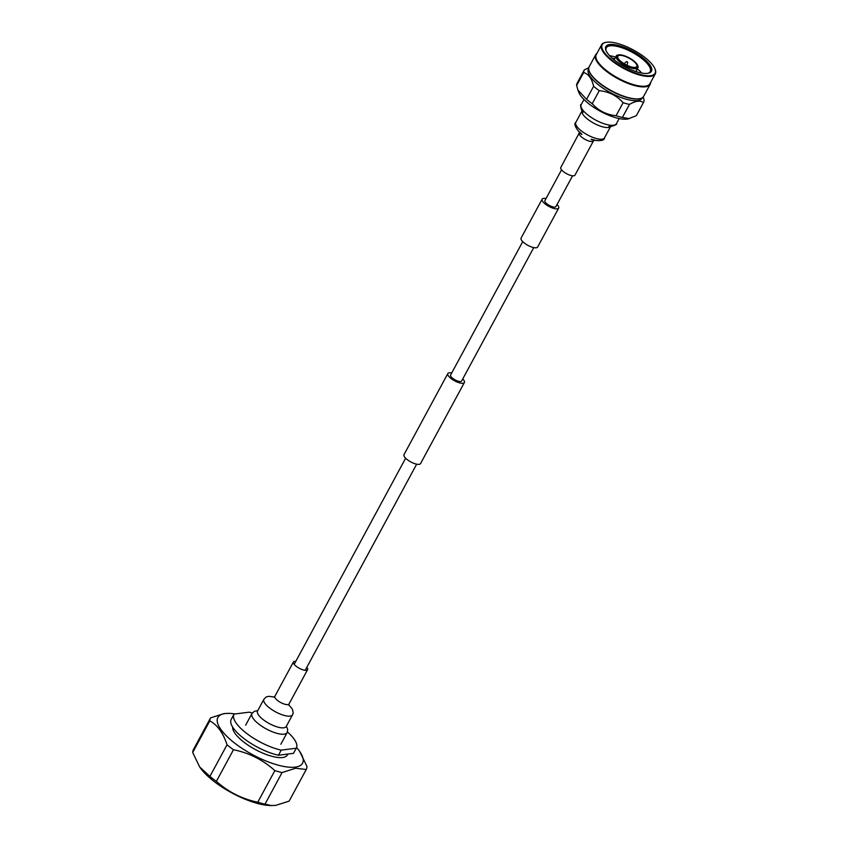 <?xml version="1.0" encoding="UTF-8"?>
<svg xmlns="http://www.w3.org/2000/svg" width="848" height="848" viewBox="0 0 848 848"><rect width="100%" height="100%" fill="white"/><g stroke="black" fill="none" stroke-linecap="round" stroke-linejoin="round"><path stroke-width="1.27" d="M561.556 169.833L544.904 200.637A6.265 2.109 28.4 0 0 548.232 204.781A6.265 2.109 28.4 0 0 554.974 207.103A6.265 2.109 28.4 0 0 555.928 206.605L572.58 175.79M546.027 198.559A9.402 3.169 28.4 0 0 543.579 198.39A9.402 3.169 28.4 0 0 542.148 199.153L521.096 238.076A9.402 3.169 28.4 0 0 526.099 244.288A9.402 3.169 28.4 0 0 536.212 247.775A9.402 3.169 28.4 0 0 537.643 247.012L558.684 208.089A9.402 3.169 28.4 0 0 557.051 204.527M542.148 199.153A9.402 3.169 28.4 0 0 547.14 205.364A9.402 3.169 28.4 0 0 557.253 208.852A9.402 3.169 28.4 0 0 558.684 208.089M462.754 378.929A9.402 3.169 -151.6 0 1 464.386 382.501L420.534 463.591A9.402 3.169 -151.6 0 1 419.103 464.354A9.402 3.169 -151.6 0 1 408.99 460.867A9.402 3.169 -151.6 0 1 403.998 454.655L447.839 373.555A9.402 3.169 -151.6 0 1 449.27 372.802A9.402 3.169 -151.6 0 1 451.719 372.972M464.386 382.501A9.402 3.169 -151.6 0 1 462.955 383.264A9.402 3.169 -151.6 0 1 452.843 379.777A9.402 3.169 -151.6 0 1 447.839 373.555M533.763 247.605L461.63 381.006A6.265 2.109 -151.6 0 1 460.676 381.515A6.265 2.109 -151.6 0 1 453.934 379.194A6.265 2.109 -151.6 0 1 450.595 375.049L522.739 241.638M295.793 661.355A8.056 2.714 28.4 0 0 294.627 661.355A8.056 2.714 28.4 0 0 293.408 662.012A8.056 2.714 28.4 0 0 297.69 667.334A8.056 2.714 28.4 0 0 306.361 670.323A8.056 2.714 28.4 0 0 307.58 669.676A8.056 2.714 28.4 0 0 306.817 667.323M216.378 781.347A54.357 18.317 -151.6 0 1 209.922 776.408L227.02 744.798A54.357 18.317 28.4 0 0 233.476 749.727L216.378 781.347C228.303 791.99 242.093 798.954 257.76 802.229L274.847 770.609A54.357 18.317 28.4 0 0 282.066 772.57L264.979 804.19A54.357 18.317 -151.6 0 1 257.76 802.229M192.708 752.473A54.357 18.317 -151.6 0 1 193.471 749.494L210.569 717.885A54.357 18.317 28.4 0 0 209.806 720.853L192.708 752.473L199.662 766.963L209.922 776.408M209.806 720.853C217.512 725.061 223.247 733.043 227.02 744.798M296.599 747.544A48.124 16.218 -151.6 0 1 299.789 751.593A48.124 16.218 -151.6 0 1 295.221 767.133A48.124 16.218 -151.6 0 1 235.193 743.505A48.124 16.218 -151.6 0 1 225.197 713.56A48.124 16.218 -151.6 0 1 229.13 713.38L224.169 713.539L210.569 717.885M199.662 766.963L200.266 767.811A47.997 16.186 -151.6 0 0 270.046 805.536L275.558 805.409L289.126 801.137L306.223 769.518A54.357 18.317 28.4 0 0 306.987 766.539L299.789 751.593M271.667 805.6L264.979 804.19M282.066 772.57L295.666 768.235L306.223 769.518M233.476 749.727C249.174 752.929 262.965 759.882 274.847 770.609M229.13 713.38A48.124 16.218 -151.6 0 1 235.044 713.963M232.659 727.075A30.835 10.399 28.4 0 0 251.241 747.183A30.835 10.399 28.4 0 0 282.649 757.518A30.835 10.399 28.4 0 0 287.334 755.017L287.864 754.052M231.334 719.189A35.468 11.957 28.4 0 0 231.218 719.39A35.468 11.957 28.4 0 0 244.245 738.788A35.468 11.957 28.4 0 0 278.462 755.239L293.493 753.331A35.468 11.957 28.4 0 0 293.62 753.13A35.468 11.957 28.4 0 0 293.726 752.918M252.291 712.956A35.468 11.957 28.4 0 0 249.142 712.182L234.101 714.08A35.468 11.957 28.4 0 0 233.984 714.281A35.468 11.957 28.4 0 0 247.001 733.679A35.468 11.957 28.4 0 0 281.229 750.13L278.462 755.239M293.493 753.331L296.259 748.222A35.468 11.957 28.4 0 0 296.376 748.021A35.468 11.957 28.4 0 0 287.461 731.972M281.229 750.13L296.259 748.222M593.505 140.863L574.976 175.144A8.056 2.714 -151.6 0 1 573.746 175.801A8.056 2.714 -151.6 0 1 565.075 172.812A8.056 2.714 -151.6 0 1 560.793 167.48L579.725 132.044L581.94 134.355C582.12 135.754 571.828 124.773 575.834 122.356A16.292 5.491 -151.6 0 0 581.696 131.175A16.292 5.491 -151.6 0 0 602.027 139.178A16.292 5.491 -151.6 0 0 604.497 137.853C604.666 142.591 590.356 139.962 591.12 139.316L594.268 139.909L593.505 140.863A8.056 2.714 -151.6 0 1 592.286 141.521A8.056 2.714 -151.6 0 1 582.237 137.567A8.056 2.714 -151.6 0 1 579.332 133.2M637.632 65.328L637.897 66.049A12.338 4.155 -151.6 0 1 637.908 67.755A12.338 4.155 -151.6 0 1 620.46 62.551A12.338 4.155 -151.6 0 1 616.199 56.021A12.338 4.155 -151.6 0 1 617.63 55.099L618.372 54.919A11.724 3.954 -151.6 0 1 633.594 60.738A11.724 3.954 -151.6 0 1 637.632 65.328A11.724 3.954 -151.6 0 1 632.873 67.692A11.724 3.954 -151.6 0 1 621.065 62.01A11.724 3.954 -151.6 0 1 618.372 54.919M637.124 71.974L636.127 71.041M614.683 58.819L612.023 58.035M609.595 55.671A24.984 8.416 -151.6 0 1 615.606 57.113M637.314 68.847A24.984 8.416 -151.6 0 1 641.809 73.087M606.108 50.742A24.984 8.416 -151.6 0 1 606.256 47.827A24.984 8.416 -151.6 0 1 641.576 58.353A24.984 8.416 -151.6 0 1 650.204 71.592A24.984 8.416 -151.6 0 1 647.84 73.32M614.8 60.356A25.906 8.734 -151.6 0 1 605.875 50.191A25.906 8.734 -151.6 0 1 616.379 44.976A25.906 8.734 -151.6 0 1 642.487 57.537A25.906 8.734 -151.6 0 1 648.434 73.204A25.906 8.734 -151.6 0 1 614.8 60.356M621.563 61.957A10.791 3.636 -151.6 0 1 617.832 56.244A10.791 3.636 -151.6 0 1 633.096 60.791A10.791 3.636 -151.6 0 1 636.827 66.504A10.791 3.636 -151.6 0 1 621.563 61.957M644.713 57.314A30.072 10.134 -151.6 0 1 655.069 69.112A30.072 10.134 -151.6 0 1 642.879 75.165A30.072 10.134 -151.6 0 1 612.574 60.579A30.072 10.134 -151.6 0 1 605.673 42.4A30.072 10.134 -151.6 0 1 644.713 57.314M605.398 42.464A30.528 10.293 28.4 0 0 605.112 42.527A30.528 10.293 28.4 0 0 601.571 44.806A30.528 10.293 28.4 0 0 612.118 60.992A30.528 10.293 28.4 0 0 655.292 73.85A30.528 10.293 28.4 0 0 655.26 69.642A30.528 10.293 28.4 0 0 655.154 69.377M601.571 44.806L596.261 54.643A30.528 10.293 28.4 0 0 606.797 70.819A30.528 10.293 28.4 0 0 649.971 83.687L655.292 73.85M596.907 53.445A30.994 10.452 28.4 0 0 595.646 54.802A30.994 10.452 28.4 0 0 606.341 71.232A30.994 10.452 28.4 0 0 650.172 84.291A30.994 10.452 28.4 0 0 650.628 82.489M595.646 54.802L589.159 66.812A30.994 10.452 28.4 0 0 589.18 71.073A30.994 10.452 28.4 0 0 599.854 83.231A30.994 10.452 28.4 0 0 640.102 98.601A30.994 10.452 28.4 0 0 643.685 96.29L650.172 84.291M589.286 71.349A30.528 10.293 28.4 0 0 589.381 71.614A30.528 10.293 28.4 0 0 599.896 83.592A30.528 10.293 28.4 0 0 639.54 98.739A30.528 10.293 28.4 0 0 639.816 98.665M627.403 61.957L626.322 61.618L627.403 61.957M588.703 68.614L588.459 69.07A30.528 10.293 28.4 0 0 598.995 85.256A30.528 10.293 28.4 0 0 642.169 98.114L642.424 97.658M643.229 96.948L644.056 100.032A33.772 11.384 28.4 0 1 643.568 102.332A33.772 11.384 28.4 0 1 643.388 102.65C640.367 100.212 635.724 100.795 629.46 104.41A33.772 11.384 28.4 0 1 623.121 102.682C616.793 95.644 608.843 91.626 599.271 90.651A33.772 11.384 -151.6 0 1 595.815 88.107A33.772 11.384 -151.6 0 1 593.6 86.316C591.925 78.684 588.618 74.083 583.678 72.515L576.629 85.542L577.944 90.047L586.551 99.343L593.6 86.316M577.944 90.047L578.739 92.209A30.072 10.134 28.4 0 0 589.095 103.997A30.072 10.134 28.4 0 0 628.135 118.911L636.339 115.678A33.772 11.384 28.4 0 0 636.53 115.36L643.568 102.332M599.271 90.651L592.222 103.679C598.518 110.706 606.468 114.724 616.072 115.71A33.772 11.384 28.4 0 0 622.421 117.437L629.364 118.635M592.222 103.679A33.772 11.384 -151.6 0 1 588.766 101.135A33.772 11.384 -151.6 0 1 586.551 99.343M612.288 58.279L614.588 59M636.011 71.253L636.678 71.836M588.809 67.734L584.346 69.907A33.772 11.384 28.4 0 0 584.155 70.214A33.772 11.384 28.4 0 0 583.678 72.515M643.388 102.65L636.339 115.678M629.46 104.41L622.421 117.437M623.121 102.682L616.072 115.71M584.155 70.214L577.117 83.242A33.772 11.384 28.4 0 0 576.629 85.542M245.655 725.188L251.962 713.518A20.013 6.742 28.4 0 0 259.17 724.362A20.013 6.742 28.4 0 0 284.133 734.177A20.013 6.742 28.4 0 0 287.175 732.555L287.705 729.375L286.38 726.206M257.463 711.175L257.559 710.995A16.292 5.491 28.4 0 0 263.421 719.814A16.292 5.491 28.4 0 0 283.751 727.807A16.292 5.491 28.4 0 0 286.221 726.492L292.549 714.8A16.292 5.491 28.4 0 1 290.069 716.115A16.292 5.491 28.4 0 1 269.749 708.122A16.292 5.491 28.4 0 1 263.876 699.303L266.251 696.918L268.805 696.325L274.784 697.067M274.826 697.247L274.116 697.247L274.869 696.293A8.056 2.714 28.4 0 0 277.773 700.649A8.056 2.714 28.4 0 0 287.822 704.603A8.056 2.714 28.4 0 0 289.041 703.957L307.58 669.676M610.634 126.458A16.292 5.491 -151.6 0 1 608.345 127.486A16.292 5.491 -151.6 0 1 588.024 119.483A16.292 5.491 -151.6 0 1 582.014 110.982M610.963 125.928L608.896 126.416C609.299 127.476 618.425 124.402 616.422 123.628A20.013 6.742 -151.6 0 1 613.38 125.25A20.013 6.742 -151.6 0 1 588.417 115.434A20.013 6.742 -151.6 0 1 581.209 104.59L583.965 99.502M294.171 664.366L405.63 458.217M305.195 670.323L416.654 464.185M251.962 713.518L254.326 711.334L257.707 710.698M257.559 710.995L263.876 699.303M274.869 696.293L293.408 662.012M289.041 703.957L288.659 705.112L288.267 704.518M288.437 704.455L292.369 709.119L293.249 712.903L292.549 714.8M280.858 744.226L287.175 732.555M233.984 714.281L231.218 719.39M296.376 748.021L293.62 753.13M581.993 110.95L575.834 122.356M610.666 126.447L604.497 137.853M582.279 110.42L583 112.413C581.898 112.667 579.46 103.339 581.209 104.59M619.167 118.54L616.422 123.628M637.908 67.755L635.841 71.571M655.069 69.112L655.26 69.642M639.54 98.739L640.102 98.601M627.679 62.339L627.075 65.328M616.199 56.021L614.132 59.837M605.673 42.4L605.112 42.527M589.381 71.614L589.18 71.073M626.322 61.618L624.16 63.748"/></g></svg>
